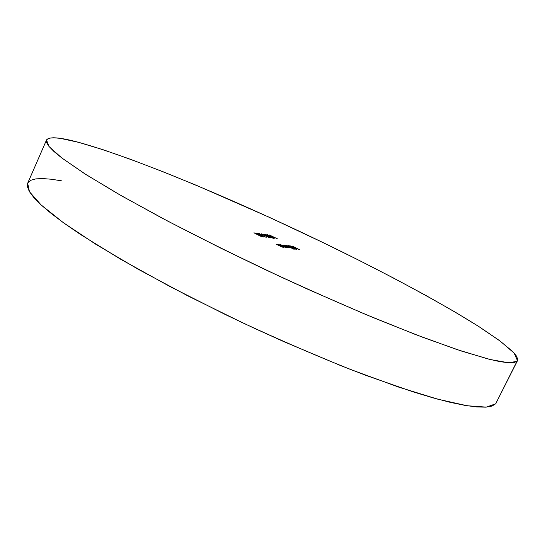 <?xml version="1.0" encoding="UTF-8"?>
<svg xmlns="http://www.w3.org/2000/svg" width="545" height="545" viewBox="0 0 545 545"><rect width="100%" height="100%" fill="white"/><g stroke="black" fill="none" stroke-linecap="round" stroke-linejoin="round"><path stroke-width="0.82" d="M516.987 361.355L508.553 362.772L490.153 359.489L461.438 351.048L422.831 337.328L375.757 318.648C340.857 303.981 304.512 287.869 266.716 270.313C229.207 252.417 194.047 234.861 161.225 217.659L118.211 193.938L84.707 173.739L61.68 157.866L49.166 146.646L46.502 140.045C48.955 136.427 59.732 137.204 78.834 142.395L102.957 149.677L131.488 159.658L163.282 171.832L197.392 185.75L269.387 217.332L324.043 243.05L359.611 260.612L393.735 278.154L425.672 295.329L454.571 311.747L479.443 326.939L499.138 340.325L512.361 351.253L516.101 355.558L517.702 358.957L516.987 361.355L513.792 362.643L507.981 362.732L499.445 361.533L488.116 358.978L457.037 349.59L415.365 334.48L364.857 314.111L308.47 289.545L279.258 276.179L221.427 248.472L167.819 221.147L121.937 196.071L86.226 174.713L61.871 158.009L54.01 151.551L48.934 146.367L46.536 142.443L46.666 139.731L49.145 138.198L53.791 137.762L60.413 138.369L78.834 142.395C138.151 158.799 245.264 204.321 339.004 250.353C392.686 276.887 442.513 303.756 478.101 326.08L500.317 341.197L514.126 353.099L517.491 360.674L495.691 403.791L516.987 361.355M46.502 140.045L27.672 183.243L29.478 191.765L41.066 204.879L63.152 222.523L95.743 244.235L137.919 269.114L187.732 295.799L242.246 322.626C279.837 340.026 316.12 355.715 351.103 369.694L398.49 387.052L437.642 399.138L467.092 405.746L486.344 407.115L495.691 403.791L517.478 360.701M279.966 244.623L284.149 246.912L278.556 244.46L281.247 245.897L285.675 247.478L279.966 244.623L284.286 247.069L278.556 244.46L281.247 245.897L285.675 247.478L279.966 244.623M277.378 238.792L269.312 234.956L277.378 238.792M294.191 249.297L290.839 247.621L292.876 248.22L290.785 246.953L286.105 245.339L293.98 249.269L290.839 247.621L292.883 248.268L290.785 246.953L286.105 245.339L294.191 249.297M290.546 246.074L293.224 247.164L291.664 246.994L295.697 248.513L291.289 246.217L289.736 245.727L290.56 246.401L293.224 247.164L291.664 246.994L295.717 248.575L290.546 246.074M265.504 234.377L273.563 238.315L265.504 234.377M269.605 237.756L261.341 233.825L269.605 237.756M265.415 236.98L259.284 233.567L257.451 233.308L259.495 233.873L266.192 237.375L259.284 233.567L257.451 233.308L259.495 233.873L265.415 236.98M253.977 232.742L262.295 236.823L253.977 232.742M292.277 246.054L295.581 248.145L299.818 249.814L292.277 246.054L295.581 248.145L299.818 249.814L292.277 246.054M258.984 234.159L255.666 233.049L263.664 237.034L258.984 234.159L255.666 233.049L263.616 237.027L258.984 234.159M263.065 235.011L262.043 234.868L263.065 235.011M266.314 235.181L263.099 234.105L270.933 238.002L266.314 235.181L263.099 234.105L270.892 237.995L266.314 235.181M274.591 238.206L267.316 234.67L274.591 238.206M288.632 245.632L296.453 249.535L288.632 245.632M285.594 245.277L289.906 247.689L284.361 245.134L288.625 247.464L283.114 244.991L285.955 246.497L289.095 247.88L288.55 247.301L291.214 248.084L285.594 245.277L289.906 247.689L284.361 245.134L288.687 247.553L283.114 244.991L285.955 246.497L289.259 247.907L288.55 247.301L291.214 248.084L285.594 245.277M277.793 244.371L282.031 246.844L276.124 244.18L281.779 246.912L283.536 247.246L277.793 244.371L282.031 246.844L276.124 244.18L282.698 247.198L282.269 246.701L283.536 247.246L277.793 244.371M286.418 247.559L285.362 247.035L287.406 247.628L284.994 246.19L280.491 244.685L286.193 247.539L285.362 247.035L287.413 247.668L285.287 246.333L280.491 244.685L286.418 247.559M496.372 402.748L495.691 403.791L492.012 406.066L485.731 407.156L476.739 406.958L464.98 405.391L450.436 402.387L433.166 397.898L413.274 391.916L366.472 375.573L340.169 365.382L283.802 341.626L254.713 328.451L225.712 314.724L170.074 286.609L120.731 259.291L80.619 234.548L64.623 223.579L51.489 213.715L41.25 205.043L33.872 197.603L29.273 191.418L27.339 186.485L27.686 183.222M27.904 182.786L30.799 180.266L35.841 178.883L42.83 178.569L51.584 179.264L61.912 180.892M258.732 234.881L261.287 236.571L254.672 233.151L259.781 235.406L261.443 236.414L260.251 236.046L254.733 233.24L258.732 234.881M258.487 234.377L261.818 236.135L258.487 234.377M265.858 235.399L269.128 237.116L265.858 235.399M270.088 236.441L272.595 238.076L266.185 234.766L271.601 237.579L266.246 234.854L270.088 236.441M292.563 247.355L294.995 248.241L292.563 247.355M292.045 247.948L287.515 245.761L292.045 247.948M286.554 247.341L281.942 245.121L286.554 247.341"/></g></svg>
